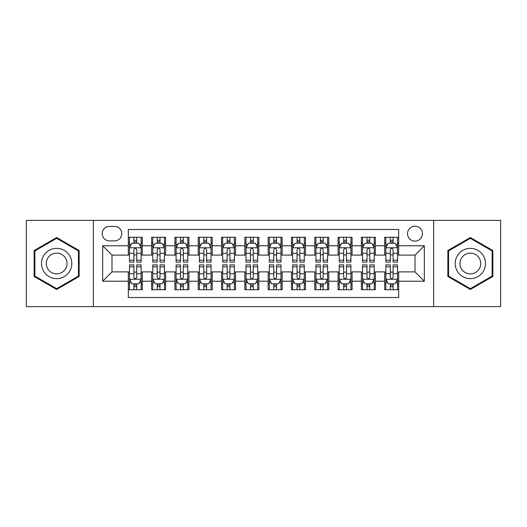 <?xml version="1.0" encoding="UTF-8"?>
<svg xmlns="http://www.w3.org/2000/svg" width="527" height="527" viewBox="0 0 527 527"><rect width="100%" height="100%" fill="white"/><g stroke="black" fill="none" stroke-linecap="round" stroke-linejoin="round"><path stroke-width="0.79" d="M414.999 226.208A7.457 7.457 0 0 0 407.536 233.665A7.457 7.457 0 0 0 414.999 241.122A7.457 7.457 0 0 0 422.456 233.665A7.457 7.457 0 0 0 414.999 226.208M433.642 306.615L500.65 306.615L500.65 220.385L433.642 220.385L433.642 306.615L93.358 306.615L93.358 220.385L26.35 220.385L26.35 306.615L93.358 306.615M398.682 237.282L384.697 237.282L384.697 245.786L375.376 245.786L375.376 255.108L384.697 255.108L384.697 245.786M375.376 245.786L375.376 237.282L361.39 237.282L361.39 245.786L352.069 245.786L352.069 255.108L361.39 255.108L361.39 245.786M352.069 245.786L352.069 237.282L338.084 237.282L338.084 245.786L328.762 245.786L328.762 255.108L338.084 255.108L338.084 245.786M328.762 245.786L328.762 237.282L314.777 237.282L314.777 245.786L305.456 245.786L305.456 255.108L314.777 255.108L314.777 245.786M305.456 245.786L305.456 237.282L291.471 237.282L291.471 245.786L282.143 245.786L282.143 255.108L291.471 255.108L291.471 245.786M282.143 245.786L282.143 237.282L268.164 237.282L268.164 245.786L258.836 245.786L258.836 255.108L268.164 255.108L268.164 245.786M258.836 245.786L258.836 237.282L244.857 237.282L244.857 245.786L235.529 245.786L235.529 255.108L244.857 255.108L244.857 245.786M235.529 245.786L235.529 237.282L221.544 237.282L221.544 245.786L212.223 245.786L212.223 255.108L221.544 255.108L221.544 245.786M212.223 245.786L212.223 237.282L198.238 237.282L198.238 245.786L188.916 245.786L188.916 255.108L198.238 255.108L198.238 245.786M188.916 245.786L188.916 237.282L174.931 237.282L174.931 245.786L165.61 245.786L165.61 255.108L174.931 255.108L174.931 245.786M165.61 245.786L165.61 237.282L151.624 237.282L151.624 255.108L142.303 255.108L142.303 237.282L128.318 237.282M128.318 289.718L142.303 289.718L142.303 271.892L151.624 271.892L151.624 289.718L165.61 289.718L165.61 271.892L174.931 271.892L174.931 281.214L165.61 281.214M174.931 281.214L174.931 289.718L188.916 289.718L188.916 271.892L198.238 271.892L198.238 281.214L188.916 281.214M198.238 281.214L198.238 289.718L212.223 289.718L212.223 271.892L221.544 271.892L221.544 281.214L212.223 281.214M221.544 281.214L221.544 289.718L235.529 289.718L235.529 271.892L244.857 271.892L244.857 281.214L235.529 281.214M244.857 281.214L244.857 289.718L258.836 289.718L258.836 271.892L268.164 271.892L268.164 281.214L258.836 281.214M268.164 281.214L268.164 289.718L282.143 289.718L282.143 271.892L291.471 271.892L291.471 281.214L282.143 281.214M291.471 281.214L291.471 289.718L305.456 289.718L305.456 271.892L314.777 271.892L314.777 281.214L305.456 281.214M314.777 281.214L314.777 289.718L328.762 289.718L328.762 271.892L338.084 271.892L338.084 281.214L328.762 281.214M338.084 281.214L338.084 289.718L352.069 289.718L352.069 271.892L361.39 271.892L361.39 281.214L352.069 281.214M361.39 281.214L361.39 289.718L375.376 289.718L375.376 271.892L384.697 271.892L384.697 281.214L375.376 281.214M109.438 240.892L114.57 240.892A7.226 7.226 0 0 0 121.79 233.665A7.226 7.226 0 0 0 114.57 226.439L109.438 226.439A7.226 7.226 0 0 0 102.212 233.665A7.226 7.226 0 0 0 109.438 240.892M433.642 220.385L93.358 220.385M398.682 245.786L398.682 229.469L128.318 229.469L128.318 255.108L112.001 255.108L112.001 271.892L128.318 271.892L128.318 297.531L398.682 297.531L398.682 271.892L414.999 271.892L414.999 255.108L398.682 255.108L398.682 245.786L424.321 245.786L424.321 281.214L398.682 281.214M128.318 281.214L102.679 281.214L102.679 245.786L128.318 245.786M384.697 281.214L384.697 289.718L398.682 289.718M128.318 243.105L129.484 243.105M133.911 243.105L136.71 243.105M141.137 243.105L142.303 243.105M128.318 254.877L129.484 254.877M133.911 254.877L136.71 254.877M141.137 254.877L142.303 254.877M128.318 272.123L129.484 272.123M133.911 272.123L136.71 272.123M141.137 272.123L142.303 272.123M128.318 283.895L129.484 283.895M133.911 283.895L136.71 283.895M141.137 283.895L142.303 283.895M151.624 254.877L152.79 254.877M157.217 254.877L160.017 254.877M164.444 254.877L165.61 254.877M151.624 243.105L152.79 243.105M157.217 243.105L160.017 243.105M164.444 243.105L165.61 243.105M151.624 272.123L152.79 272.123M157.217 272.123L160.017 272.123M164.444 272.123L165.61 272.123M151.624 283.895L152.79 283.895M157.217 283.895L160.017 283.895M164.444 283.895L165.61 283.895M174.931 272.123L176.097 272.123M180.524 272.123L183.324 272.123M187.75 272.123L188.916 272.123M174.931 283.895L176.097 283.895M180.524 283.895L183.324 283.895M187.75 283.895L188.916 283.895M174.931 243.105L176.097 243.105M180.524 243.105L183.324 243.105M187.75 243.105L188.916 243.105M174.931 254.877L176.097 254.877M180.524 254.877L183.324 254.877M187.75 254.877L188.916 254.877M198.238 272.123L199.404 272.123M203.837 272.123L206.63 272.123M211.057 272.123L212.223 272.123M198.238 283.895L199.404 283.895M203.837 283.895L206.63 283.895M211.057 283.895L212.223 283.895M198.238 243.105L199.404 243.105M203.837 243.105L206.63 243.105M211.057 243.105L212.223 243.105M198.238 254.877L199.404 254.877M203.837 254.877L206.63 254.877M211.057 254.877L212.223 254.877M221.544 272.123L222.71 272.123M227.144 272.123L229.937 272.123M234.363 272.123L235.529 272.123M221.544 283.895L222.71 283.895M227.144 283.895L229.937 283.895M234.363 283.895L235.529 283.895M221.544 243.105L222.71 243.105M227.144 243.105L229.937 243.105M234.363 243.105L235.529 243.105M221.544 254.877L222.71 254.877M227.144 254.877L229.937 254.877M234.363 254.877L235.529 254.877M244.857 272.123L246.017 272.123M250.45 272.123L253.243 272.123M257.67 272.123L258.836 272.123M244.857 283.895L246.017 283.895M250.45 283.895L253.243 283.895M257.67 283.895L258.836 283.895M244.857 243.105L246.017 243.105M250.45 243.105L253.243 243.105M257.67 243.105L258.836 243.105M244.857 254.877L246.017 254.877M250.45 254.877L253.243 254.877M257.67 254.877L258.836 254.877M268.164 272.123L269.33 272.123M273.757 272.123L276.55 272.123M280.983 272.123L282.143 272.123M268.164 283.895L269.33 283.895M273.757 283.895L276.55 283.895M280.983 283.895L282.143 283.895M268.164 243.105L269.33 243.105M273.757 243.105L276.55 243.105M280.983 243.105L282.143 243.105M268.164 254.877L269.33 254.877M273.757 254.877L276.55 254.877M280.983 254.877L282.143 254.877M291.471 272.123L292.637 272.123M297.063 272.123L299.856 272.123M304.29 272.123L305.456 272.123M291.471 283.895L292.637 283.895M297.063 283.895L299.856 283.895M304.29 283.895L305.456 283.895M291.471 243.105L292.637 243.105M297.063 243.105L299.856 243.105M304.29 243.105L305.456 243.105M291.471 254.877L292.637 254.877M297.063 254.877L299.856 254.877M304.29 254.877L305.456 254.877M314.777 272.123L315.943 272.123M320.37 272.123L323.163 272.123M327.596 272.123L328.762 272.123M314.777 283.895L315.943 283.895M320.37 283.895L323.163 283.895M327.596 283.895L328.762 283.895M314.777 243.105L315.943 243.105M320.37 243.105L323.163 243.105M327.596 243.105L328.762 243.105M314.777 254.877L315.943 254.877M320.37 254.877L323.163 254.877M327.596 254.877L328.762 254.877M338.084 272.123L339.25 272.123M343.676 272.123L346.476 272.123M350.903 272.123L352.069 272.123M338.084 283.895L339.25 283.895M343.676 283.895L346.476 283.895M350.903 283.895L352.069 283.895M338.084 243.105L339.25 243.105M343.676 243.105L346.476 243.105M350.903 243.105L352.069 243.105M338.084 254.877L339.25 254.877M343.676 254.877L346.476 254.877M350.903 254.877L352.069 254.877M361.39 272.123L362.556 272.123M366.983 272.123L369.783 272.123M374.21 272.123L375.376 272.123M361.39 283.895L362.556 283.895M366.983 283.895L369.783 283.895M374.21 283.895L375.376 283.895M361.39 243.105L362.556 243.105M366.983 243.105L369.783 243.105M374.21 243.105L375.376 243.105M361.39 254.877L362.556 254.877M366.983 254.877L369.783 254.877M374.21 254.877L375.376 254.877M384.697 272.123L385.863 272.123M390.29 272.123L393.089 272.123M397.516 272.123L398.682 272.123M384.697 283.895L385.863 283.895M390.29 283.895L393.089 283.895M397.516 283.895L398.682 283.895M384.697 243.105L385.863 243.105M390.29 243.105L393.089 243.105M397.516 243.105L398.682 243.105M384.697 254.877L385.863 254.877M390.29 254.877L393.089 254.877M397.516 254.877L398.682 254.877M112.001 255.108L102.679 245.786M112.001 271.892L102.679 281.214M424.321 245.786L414.999 255.108M424.321 281.214L414.999 271.892M56.652 289.468L79.142 276.484L79.142 250.516L56.652 237.532L34.156 250.516L34.156 276.484L56.652 289.468M492.844 250.516L470.347 237.532L447.858 250.516L447.858 276.484L470.347 289.468L492.844 276.484L492.844 250.516M136.71 240.312L133.911 240.312M141.137 260.2L136.71 260.2L136.71 262.103L141.137 262.103L141.137 247.881L138.805 243.224L131.816 243.224L129.484 247.881L129.484 262.103L133.911 262.103L133.911 260.2L129.484 260.2M129.484 247.881L129.484 237.282M141.137 247.881L141.137 237.282M133.911 243.224L133.911 237.282M136.71 237.282L136.71 243.224M136.71 260.2L136.71 249.633C135.775 247.835 134.846 247.835 133.911 249.633L133.911 260.2M133.911 286.688L136.71 286.688M129.484 266.8L133.911 266.8L133.911 264.897L129.484 264.897L129.484 279.119L131.816 283.776L138.805 283.776L141.137 279.119L141.137 264.897L136.71 264.897L136.71 266.8L141.137 266.8M141.137 279.119L141.137 289.718M129.484 279.119L129.484 289.718M136.71 283.776L136.71 289.718M133.911 289.718L133.911 283.776M133.911 266.8L133.911 277.367C134.846 279.165 135.775 279.165 136.71 277.367L136.71 266.8M56.652 248.349A15.151 15.151 0 0 0 41.501 263.5A15.151 15.151 0 0 0 56.652 278.651A15.151 15.151 0 0 0 71.797 263.5A15.151 15.151 0 0 0 56.652 248.349M56.652 253.131A10.369 10.369 0 0 0 46.277 263.5A10.369 10.369 0 0 0 56.652 273.869A10.369 10.369 0 0 0 67.021 263.5A10.369 10.369 0 0 0 56.652 253.131M78.444 276.082L56.652 288.664L34.854 276.082L34.854 250.918L56.652 238.336L78.444 250.918L78.444 276.082M457.232 255.924A15.151 15.151 0 0 0 462.778 276.622A15.151 15.151 0 0 0 483.47 271.076A15.151 15.151 0 0 0 477.923 250.378A15.151 15.151 0 0 0 457.232 255.924M461.369 258.316A10.369 10.369 0 0 0 465.163 272.485A10.369 10.369 0 0 0 479.333 268.684A10.369 10.369 0 0 0 475.538 254.515A10.369 10.369 0 0 0 461.369 258.316M492.146 250.918L492.146 276.082L470.347 288.664L448.556 276.082L448.556 250.918L470.347 238.336L492.146 250.918M160.017 240.312L157.217 240.312M164.444 260.2L160.017 260.2L160.017 262.103L164.444 262.103L164.444 247.881L162.112 243.224L155.122 243.224L152.79 247.881L152.79 262.103L157.217 262.103L157.217 260.2L152.79 260.2M152.79 247.881L152.79 237.282M164.444 247.881L164.444 237.282M157.217 243.224L157.217 237.282M160.017 237.282L160.017 243.224M160.017 260.2L160.017 249.633C159.088 247.835 158.153 247.835 157.217 249.633L157.217 260.2M183.324 240.312L180.524 240.312M187.75 260.2L183.324 260.2L183.324 262.103L187.75 262.103L187.75 247.881L185.418 243.224L178.429 243.224L176.097 247.881L176.097 262.103L180.524 262.103L180.524 260.2L176.097 260.2M176.097 247.881L176.097 237.282M187.75 247.881L187.75 237.282M180.524 243.224L180.524 237.282M183.324 237.282L183.324 243.224M183.324 260.2L183.324 249.633C182.395 247.835 181.459 247.835 180.524 249.633L180.524 260.2M206.63 240.312L203.837 240.312M211.057 260.2L206.63 260.2L206.63 262.103L211.057 262.103L211.057 247.881L208.732 243.224L201.736 243.224L199.404 247.881L199.404 262.103L203.837 262.103L203.837 260.2L199.404 260.2M199.404 247.881L199.404 237.282M211.057 247.881L211.057 237.282M203.837 243.224L203.837 237.282M206.63 237.282L206.63 243.224M206.63 260.2L206.63 249.633C205.701 247.835 204.766 247.835 203.837 249.633L203.837 260.2M229.937 240.312L227.144 240.312M234.363 260.2L229.937 260.2L229.937 262.103L234.363 262.103L234.363 247.881L232.038 243.224L225.042 243.224L222.71 247.881L222.71 262.103L227.144 262.103L227.144 260.2L222.71 260.2M222.71 247.881L222.71 237.282M234.363 247.881L234.363 237.282M227.144 243.224L227.144 237.282M229.937 237.282L229.937 243.224M229.937 260.2L229.937 249.633C229.008 247.835 228.072 247.835 227.144 249.633L227.144 260.2M157.217 286.688L160.017 286.688M152.79 266.8L157.217 266.8L157.217 264.897L152.79 264.897L152.79 279.119L155.122 283.776L162.112 283.776L164.444 279.119L164.444 264.897L160.017 264.897L160.017 266.8L164.444 266.8M164.444 279.119L164.444 289.718M152.79 279.119L152.79 289.718M160.017 283.776L160.017 289.718M157.217 289.718L157.217 283.776M157.217 266.8L157.217 277.367C158.153 279.165 159.082 279.165 160.017 277.367L160.017 266.8M180.524 286.688L183.324 286.688M176.097 266.8L180.524 266.8L180.524 264.897L176.097 264.897L176.097 279.119L178.429 283.776L185.418 283.776L187.75 279.119L187.75 264.897L183.324 264.897L183.324 266.8L187.75 266.8M187.75 279.119L187.75 289.718M176.097 279.119L176.097 289.718M183.324 283.776L183.324 289.718M180.524 289.718L180.524 283.776M180.524 266.8L180.524 277.367C181.459 279.165 182.388 279.165 183.324 277.367L183.324 266.8M203.837 286.688L206.63 286.688M199.404 266.8L203.837 266.8L203.837 264.897L199.404 264.897L199.404 279.119L201.736 283.776L208.732 283.776L211.057 279.119L211.057 264.897L206.63 264.897L206.63 266.8L211.057 266.8M211.057 279.119L211.057 289.718M199.404 279.119L199.404 289.718M206.63 283.776L206.63 289.718M203.837 289.718L203.837 283.776M203.837 266.8L203.837 277.367C204.766 279.165 205.695 279.165 206.63 277.367L206.63 266.8M227.144 286.688L229.937 286.688M222.71 266.8L227.144 266.8L227.144 264.897L222.71 264.897L222.71 279.119L225.042 283.776L232.038 283.776L234.363 279.119L234.363 264.897L229.937 264.897L229.937 266.8L234.363 266.8M234.363 279.119L234.363 289.718M222.71 279.119L222.71 289.718M229.937 283.776L229.937 289.718M227.144 289.718L227.144 283.776M227.144 266.8L227.144 277.367C228.072 279.165 229.001 279.165 229.937 277.367L229.937 266.8M253.243 240.312L250.45 240.312M257.67 260.2L253.243 260.2L253.243 262.103L257.67 262.103L257.67 247.881L255.345 243.224L248.349 243.224L246.017 247.881L246.017 262.103L250.45 262.103L250.45 260.2L246.017 260.2M246.017 247.881L246.017 237.282M257.67 247.881L257.67 237.282M250.45 243.224L250.45 237.282M253.243 237.282L253.243 243.224M253.243 260.2L253.243 249.633C252.314 247.835 251.379 247.835 250.45 249.633L250.45 260.2M250.45 286.688L253.243 286.688M246.017 266.8L250.45 266.8L250.45 264.897L246.017 264.897L246.017 279.119L248.349 283.776L255.345 283.776L257.67 279.119L257.67 264.897L253.243 264.897L253.243 266.8L257.67 266.8M257.67 279.119L257.67 289.718M246.017 279.119L246.017 289.718M253.243 283.776L253.243 289.718M250.45 289.718L250.45 283.776M250.45 266.8L250.45 277.367C251.379 279.165 252.314 279.165 253.243 277.367L253.243 266.8M276.55 240.312L273.757 240.312M280.983 260.2L276.55 260.2L276.55 262.103L280.983 262.103L280.983 247.881L278.651 243.224L271.655 243.224L269.33 247.881L269.33 262.103L273.757 262.103L273.757 260.2L269.33 260.2M269.33 247.881L269.33 237.282M280.983 247.881L280.983 237.282M273.757 243.224L273.757 237.282M276.55 237.282L276.55 243.224M276.55 260.2L276.55 249.633C275.621 247.835 274.686 247.835 273.757 249.633L273.757 260.2M273.757 286.688L276.55 286.688M269.33 266.8L273.757 266.8L273.757 264.897L269.33 264.897L269.33 279.119L271.655 283.776L278.651 283.776L280.983 279.119L280.983 264.897L276.55 264.897L276.55 266.8L280.983 266.8M280.983 279.119L280.983 289.718M269.33 279.119L269.33 289.718M276.55 283.776L276.55 289.718M273.757 289.718L273.757 283.776M273.757 266.8L273.757 277.367C274.686 279.165 275.621 279.165 276.55 277.367L276.55 266.8M299.856 240.312L297.063 240.312M304.29 260.2L299.856 260.2L299.856 262.103L304.29 262.103L304.29 247.881L301.958 243.224L294.962 243.224L292.637 247.881L292.637 262.103L297.063 262.103L297.063 260.2L292.637 260.2M292.637 247.881L292.637 237.282M304.29 247.881L304.29 237.282M297.063 243.224L297.063 237.282M299.856 237.282L299.856 243.224M299.856 260.2L299.856 249.633C298.928 247.835 297.999 247.835 297.063 249.633L297.063 260.2M297.063 286.688L299.856 286.688M292.637 266.8L297.063 266.8L297.063 264.897L292.637 264.897L292.637 279.119L294.962 283.776L301.958 283.776L304.29 279.119L304.29 264.897L299.856 264.897L299.856 266.8L304.29 266.8M304.29 279.119L304.29 289.718M292.637 279.119L292.637 289.718M299.856 283.776L299.856 289.718M297.063 289.718L297.063 283.776M297.063 266.8L297.063 277.367C297.992 279.165 298.928 279.165 299.856 277.367L299.856 266.8M323.163 240.312L320.37 240.312M327.596 260.2L323.163 260.2L323.163 262.103L327.596 262.103L327.596 247.881L325.264 243.224L318.268 243.224L315.943 247.881L315.943 262.103L320.37 262.103L320.37 260.2L315.943 260.2M315.943 247.881L315.943 237.282M327.596 247.881L327.596 237.282M320.37 243.224L320.37 237.282M323.163 237.282L323.163 243.224M323.163 260.2L323.163 249.633C322.234 247.835 321.305 247.835 320.37 249.633L320.37 260.2M320.37 286.688L323.163 286.688M315.943 266.8L320.37 266.8L320.37 264.897L315.943 264.897L315.943 279.119L318.268 283.776L325.264 283.776L327.596 279.119L327.596 264.897L323.163 264.897L323.163 266.8L327.596 266.8M327.596 279.119L327.596 289.718M315.943 279.119L315.943 289.718M323.163 283.776L323.163 289.718M320.37 289.718L320.37 283.776M320.37 266.8L320.37 277.367C321.299 279.165 322.234 279.165 323.163 277.367L323.163 266.8M346.476 240.312L343.676 240.312M350.903 260.2L346.476 260.2L346.476 262.103L350.903 262.103L350.903 247.881L348.571 243.224L341.582 243.224L339.25 247.881L339.25 262.103L343.676 262.103L343.676 260.2L339.25 260.2M339.25 247.881L339.25 237.282M350.903 247.881L350.903 237.282M343.676 243.224L343.676 237.282M346.476 237.282L346.476 243.224M346.476 260.2L346.476 249.633C345.541 247.835 344.612 247.835 343.676 249.633L343.676 260.2M343.676 286.688L346.476 286.688M339.25 266.8L343.676 266.8L343.676 264.897L339.25 264.897L339.25 279.119L341.582 283.776L348.571 283.776L350.903 279.119L350.903 264.897L346.476 264.897L346.476 266.8L350.903 266.8M350.903 279.119L350.903 289.718M339.25 279.119L339.25 289.718M346.476 283.776L346.476 289.718M343.676 289.718L343.676 283.776M343.676 266.8L343.676 277.367C344.605 279.165 345.541 279.165 346.476 277.367L346.476 266.8M369.783 240.312L366.983 240.312M374.21 260.2L369.783 260.2L369.783 262.103L374.21 262.103L374.21 247.881L371.878 243.224L364.888 243.224L362.556 247.881L362.556 262.103L366.983 262.103L366.983 260.2L362.556 260.2M362.556 247.881L362.556 237.282M374.21 247.881L374.21 237.282M366.983 243.224L366.983 237.282M369.783 237.282L369.783 243.224M369.783 260.2L369.783 249.633C368.847 247.835 367.918 247.835 366.983 249.633L366.983 260.2M366.983 286.688L369.783 286.688M362.556 266.8L366.983 266.8L366.983 264.897L362.556 264.897L362.556 279.119L364.888 283.776L371.878 283.776L374.21 279.119L374.21 264.897L369.783 264.897L369.783 266.8L374.21 266.8M374.21 279.119L374.21 289.718M362.556 279.119L362.556 289.718M369.783 283.776L369.783 289.718M366.983 289.718L366.983 283.776M366.983 266.8L366.983 277.367C367.912 279.165 368.847 279.165 369.783 277.367L369.783 266.8M393.089 240.312L390.29 240.312M397.516 260.2L393.089 260.2L393.089 262.103L397.516 262.103L397.516 247.881L395.184 243.224L388.195 243.224L385.863 247.881L385.863 262.103L390.29 262.103L390.29 260.2L385.863 260.2M385.863 247.881L385.863 237.282M397.516 247.881L397.516 237.282M390.29 243.224L390.29 237.282M393.089 237.282L393.089 243.224M393.089 260.2L393.089 249.633C392.154 247.835 391.225 247.835 390.29 249.633L390.29 260.2M390.29 286.688L393.089 286.688M385.863 266.8L390.29 266.8L390.29 264.897L385.863 264.897L385.863 279.119L388.195 283.776L395.184 283.776L397.516 279.119L397.516 264.897L393.089 264.897L393.089 266.8L397.516 266.8M397.516 279.119L397.516 289.718M385.863 279.119L385.863 289.718M393.089 283.776L393.089 289.718M390.29 289.718L390.29 283.776M390.29 266.8L390.29 277.367C391.225 279.165 392.154 279.165 393.089 277.367L393.089 266.8M151.624 281.214L142.303 281.214M151.624 245.786L142.303 245.786M141.078 247.769L129.543 247.769M129.484 244.508L131.17 244.508M139.451 244.508L141.137 244.508M133.911 253.289L129.484 253.289M141.137 253.289L136.71 253.289M136.71 241.794L133.911 241.794M129.543 279.231L141.078 279.231M141.137 282.492L139.451 282.492M131.17 282.492L129.484 282.492M136.71 273.711L141.137 273.711M129.484 273.711L133.911 273.711M133.911 285.206L136.71 285.206M164.384 247.769L152.85 247.769M152.79 244.508L154.483 244.508M162.757 244.508L164.444 244.508M157.217 253.289L152.79 253.289M164.444 253.289L160.017 253.289M160.017 241.794L157.217 241.794M187.691 247.769L176.156 247.769M176.097 244.508L177.79 244.508M186.064 244.508L187.75 244.508M180.524 253.289L176.097 253.289M187.75 253.289L183.324 253.289M183.324 241.794L180.524 241.794M210.998 247.769L199.463 247.769M199.404 244.508L201.097 244.508M209.371 244.508L211.057 244.508M203.837 253.289L199.404 253.289M211.057 253.289L206.63 253.289M206.63 241.794L203.837 241.794M234.311 247.769L222.769 247.769M222.71 244.508L224.403 244.508M232.677 244.508L234.363 244.508M227.144 253.289L222.71 253.289M234.363 253.289L229.937 253.289M229.937 241.794L227.144 241.794M152.85 279.231L164.384 279.231M164.444 282.492L162.757 282.492M154.483 282.492L152.79 282.492M160.017 273.711L164.444 273.711M152.79 273.711L157.217 273.711M157.217 285.206L160.017 285.206M176.156 279.231L187.691 279.231M187.75 282.492L186.064 282.492M177.79 282.492L176.097 282.492M183.324 273.711L187.75 273.711M176.097 273.711L180.524 273.711M180.524 285.206L183.324 285.206M199.463 279.231L210.998 279.231M211.057 282.492L209.371 282.492M201.097 282.492L199.404 282.492M206.63 273.711L211.057 273.711M199.404 273.711L203.837 273.711M203.837 285.206L206.63 285.206M222.769 279.231L234.311 279.231M234.363 282.492L232.677 282.492M224.403 282.492L222.71 282.492M229.937 273.711L234.363 273.711M222.71 273.711L227.144 273.711M227.144 285.206L229.937 285.206M257.617 247.769L246.076 247.769M246.017 244.508L247.71 244.508M255.984 244.508L257.67 244.508M250.45 253.289L246.017 253.289M257.67 253.289L253.243 253.289M253.243 241.794L250.45 241.794M246.076 279.231L257.617 279.231M257.67 282.492L255.984 282.492M247.71 282.492L246.017 282.492M253.243 273.711L257.67 273.711M246.017 273.711L250.45 273.711M250.45 285.206L253.243 285.206M280.924 247.769L269.383 247.769M269.33 244.508L271.016 244.508M279.29 244.508L280.983 244.508M273.757 253.289L269.33 253.289M280.983 253.289L276.55 253.289M276.55 241.794L273.757 241.794M269.383 279.231L280.924 279.231M280.983 282.492L279.29 282.492M271.016 282.492L269.33 282.492M276.55 273.711L280.983 273.711M269.33 273.711L273.757 273.711M273.757 285.206L276.55 285.206M304.231 247.769L292.689 247.769M292.637 244.508L294.323 244.508M302.597 244.508L304.29 244.508M297.063 253.289L292.637 253.289M304.29 253.289L299.856 253.289M299.856 241.794L297.063 241.794M292.689 279.231L304.231 279.231M304.29 282.492L302.597 282.492M294.323 282.492L292.637 282.492M299.856 273.711L304.29 273.711M292.637 273.711L297.063 273.711M297.063 285.206L299.856 285.206M327.537 247.769L316.002 247.769M315.943 244.508L317.629 244.508M325.903 244.508L327.596 244.508M320.37 253.289L315.943 253.289M327.596 253.289L323.163 253.289M323.163 241.794L320.37 241.794M316.002 279.231L327.537 279.231M327.596 282.492L325.903 282.492M317.629 282.492L315.943 282.492M323.163 273.711L327.596 273.711M315.943 273.711L320.37 273.711M320.37 285.206L323.163 285.206M350.844 247.769L339.309 247.769M339.25 244.508L340.936 244.508M349.21 244.508L350.903 244.508M343.676 253.289L339.25 253.289M350.903 253.289L346.476 253.289M346.476 241.794L343.676 241.794M339.309 279.231L350.844 279.231M350.903 282.492L349.21 282.492M340.936 282.492L339.25 282.492M346.476 273.711L350.903 273.711M339.25 273.711L343.676 273.711M343.676 285.206L346.476 285.206M374.15 247.769L362.616 247.769M362.556 244.508L364.243 244.508M372.517 244.508L374.21 244.508M366.983 253.289L362.556 253.289M374.21 253.289L369.783 253.289M369.783 241.794L366.983 241.794M362.616 279.231L374.15 279.231M374.21 282.492L372.517 282.492M364.243 282.492L362.556 282.492M369.783 273.711L374.21 273.711M362.556 273.711L366.983 273.711M366.983 285.206L369.783 285.206M397.457 247.769L385.922 247.769M385.863 244.508L387.549 244.508M395.83 244.508L397.516 244.508M390.29 253.289L385.863 253.289M397.516 253.289L393.089 253.289M393.089 241.794L390.29 241.794M385.922 279.231L397.457 279.231M397.516 282.492L395.83 282.492M387.549 282.492L385.863 282.492M393.089 273.711L397.516 273.711M385.863 273.711L390.29 273.711M390.29 285.206L393.089 285.206"/></g></svg>
